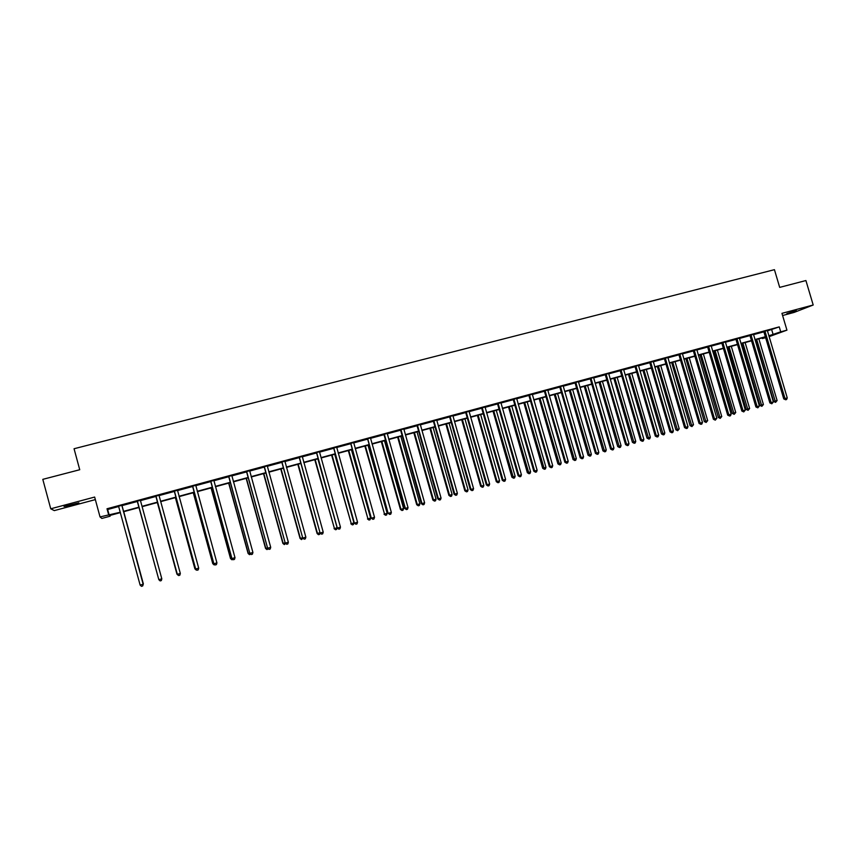 <?xml version="1.0" encoding="UTF-8"?>
<svg xmlns="http://www.w3.org/2000/svg" width="856" height="856" viewBox="0 0 856 856"><rect width="100%" height="100%" fill="white"/><g stroke="black" fill="none" stroke-linecap="round" stroke-linejoin="round"><path stroke-width="1.28" d="M71.968 504.997L78.88 502.846L64.04 506.463L71.968 504.997M786.857 313.628L796.305 310.589L786.857 313.628M109.932 515.44L110.135 516.189L101.875 518.436L100.034 516.917L120.311 512.241M782.587 315.511L794.09 312.429L813.2 305.004L805.913 280.543L779.688 287.381L774.434 269.672L74.055 448.737L79.736 469.73L42.8 479.349L50.739 508.796L54.292 510.604L95.337 499.615M765.628 337.671L762.364 338.559L765.542 337.392M762.182 337.917L762.364 338.559M767.404 330.887L779.249 326.885L107.011 508.764L107.674 509.502L118.738 506.506M121.841 505.661L137.441 501.445M140.512 500.61L155.985 496.427M159.045 495.592L174.367 491.44M177.449 490.606L192.611 486.508M195.714 485.662L210.704 481.607M213.818 480.762L228.659 476.749M231.783 475.904L246.464 471.924M249.61 471.078L264.13 467.141M267.297 466.285L281.656 462.401M284.834 461.534L299.044 457.693M302.243 456.826L316.292 453.017M319.513 452.15L333.412 448.384M336.643 447.506L350.404 443.783M353.646 442.905L367.256 439.224M370.509 438.336L383.98 434.698M387.244 433.81L400.576 430.204M403.861 429.316L417.043 425.742M420.339 424.844L433.382 421.312M436.699 420.424L449.603 416.925M452.931 416.027L465.696 412.571M469.035 411.661L481.671 408.237M485.02 407.338L497.529 403.946M500.888 403.037L513.268 399.688M516.639 398.778L528.89 395.461M532.272 394.541L544.395 391.267M547.787 390.347L559.781 387.094M563.184 386.174L575.05 382.964M578.474 382.033L590.223 378.855M593.647 377.924L605.267 374.778M608.712 373.847L620.215 370.734M623.66 369.803L635.045 366.721M638.512 365.78L649.779 362.73M653.246 361.788L664.395 358.771M667.873 357.829L678.915 354.844M682.403 353.892L693.328 350.939M696.827 349.986L707.634 347.065M711.143 346.113L721.843 343.213M725.353 342.261L735.946 339.393M739.466 338.441L749.952 335.606M753.483 334.653L763.862 331.839M767.404 330.48L763.702 331.614M753.473 334.375L749.792 335.37M739.466 338.034L735.786 339.169M725.342 341.993L721.683 342.989M711.133 345.845L707.473 346.83M696.816 349.719L693.157 350.703M682.403 353.485L678.744 354.609M667.862 357.551L664.235 358.536M653.235 361.51L649.608 362.495M638.512 365.362L634.885 366.475M623.671 369.375L620.044 370.498M608.712 373.43L605.106 374.543M593.657 377.507L590.052 378.62M578.474 381.605L574.879 382.718M563.195 385.746L559.61 386.859M547.797 389.919L544.213 391.021M532.272 394.252L528.708 395.215M516.639 398.489L513.097 399.442M500.888 402.748L497.357 403.7M485.02 407.039L481.5 408.002M469.035 411.372L465.525 412.325M452.942 415.588L449.421 416.679M436.699 420.125L433.211 421.066M420.35 424.405L416.861 425.496M403.872 428.867L400.394 429.947M387.265 433.361L383.798 434.441M370.53 437.887L367.074 438.968M353.646 442.606L350.211 443.536M336.643 447.207L333.23 448.127M319.523 451.69L316.11 452.76M302.243 456.515L298.862 457.436M284.834 461.234L281.464 462.144M267.318 465.825L263.937 466.884M249.61 470.768L246.271 471.667M231.794 475.583L228.466 476.492M213.829 480.451L210.512 481.35M195.714 485.352L192.418 486.24M177.459 490.295L174.175 491.184M159.056 495.271L155.792 496.159M140.544 500.289L137.249 501.177M121.884 505.34L118.556 506.238M100.034 516.917L94.652 497.058L50.739 508.796M107.011 508.764L108.594 514.595M779.249 326.885L780.726 331.839L786.942 330.149L769.105 336.654M813.2 305.004L781.956 313.35L786.942 330.149M120.407 512.594L109.525 515.558L110.135 516.189M768.956 336.14L769.672 335.884L768.934 336.076M765.435 337.029L755.024 339.864M751.525 340.816L741.007 343.684M737.53 344.626L726.894 347.525M723.427 348.467L712.684 351.388M709.217 352.33L698.368 355.283M694.912 356.224L683.944 359.21M680.499 360.151L669.424 363.169M665.989 364.1L654.797 367.149M651.373 368.08L640.063 371.151M636.65 372.082L625.222 375.195M621.82 376.126L610.275 379.262M606.872 380.192L595.209 383.36M591.828 384.28L580.036 387.49M576.666 388.41L564.757 391.652M561.397 392.572L549.359 395.846M546.01 396.756L533.844 400.062M530.506 400.972L518.222 404.321M514.895 405.22L502.472 408.601M499.155 409.51L486.615 412.924M483.308 413.823L470.629 417.268M467.333 418.167L454.515 421.655M451.24 422.554L438.293 426.074M435.03 426.962L421.933 430.525M418.68 431.413L405.455 435.009M402.224 435.886L388.849 439.535M385.628 440.401L372.114 444.082M368.904 444.96L355.251 448.672M352.051 449.539L338.248 453.305M335.07 454.161L321.118 457.96M317.961 458.827L303.859 462.657M300.713 463.524L286.46 467.397M283.325 468.253L268.912 472.17M265.799 473.015L251.236 476.985M248.144 477.83L233.41 481.832M230.339 482.677L215.455 486.722M212.384 487.556L197.34 491.654M194.301 492.478L179.086 496.619M176.058 497.443L160.682 501.627M157.675 502.451L142.128 506.677M139.143 507.49L158.734 579.341L139.143 507.49L123.457 511.76M768.848 335.777L780.726 331.839M123.36 511.406L139.047 507.137M142.032 506.324L157.579 502.098M160.586 501.284L175.962 497.101M178.99 496.277L194.205 492.136M197.244 491.301L212.288 487.214M215.359 486.379L230.243 482.324M233.324 481.489L248.047 477.488M251.14 476.642L265.702 472.683M268.816 471.827L283.229 467.911M286.364 467.055L300.617 463.182M303.762 462.326L317.865 458.484M321.032 457.628L334.985 453.83M338.163 452.963L351.966 449.207M355.154 448.341L368.818 444.628M372.018 443.75L385.532 440.07M388.752 439.192L402.127 435.565M405.359 434.677L418.595 431.082M421.848 430.194L434.934 426.63M438.197 425.742L451.144 422.222M454.429 421.334L467.237 417.846M470.533 416.947L483.212 413.502M486.518 412.603L499.069 409.179M502.386 408.28L514.798 404.899M518.126 404L530.42 400.651M533.759 399.741L545.914 396.435M549.274 395.526L561.301 392.251M564.671 391.331L576.58 388.089M579.951 387.18L591.731 383.97M595.123 383.049L606.786 379.871M610.178 378.951L621.723 375.805M625.137 374.885L636.554 371.772M639.978 370.841L651.277 367.77M654.712 366.839L665.904 363.789M669.338 362.858L680.413 359.841M683.858 358.899L694.826 355.925M698.271 354.983L709.132 352.03M712.588 351.088L723.331 348.167M726.808 347.215L737.433 344.326M740.922 343.374L751.44 340.517M754.928 339.565L765.35 336.729M771.695 329.721L773.15 334.61M107.674 509.502L109.236 515.259M765.211 331.625L763.969 332.085L783.754 398.907L785.038 398.575L764.943 331.144M787.253 397.933L786.578 399.517L785.69 399.773L785.038 398.575L787.253 397.933L767.393 330.641M763.969 332.085L763.627 331.497M785.69 399.773L783.754 398.907M755.42 339.757L773.674 401.496L774.915 401.186L777.109 400.544L758.855 338.826M756.661 339.425L775.579 402.352L773.674 401.496M777.109 400.544L775.579 402.352M751.279 335.402L750.059 335.852L769.876 402.919L771.138 402.588L751.012 334.91M773.375 401.945L771.812 403.786L771.138 402.588L773.375 401.945L753.483 334.247M750.059 335.852L749.717 335.263M771.812 403.786L769.876 402.919M737.251 339.201L736.053 339.65L755.912 406.953L757.143 406.643L736.973 338.709M759.39 405.99L757.828 407.841L757.143 406.643L759.39 405.99L739.456 338.195M736.053 339.65L735.711 339.051M757.828 407.841L755.912 406.953M741.703 343.491L759.989 405.455L761.209 405.145L763.413 404.503L745.127 342.56M742.912 343.16L761.883 406.322L759.989 405.455M763.413 404.503L761.883 406.322M727.889 347.247L746.218 409.446L747.406 409.136L749.631 408.494L731.302 346.327M729.077 346.926L748.091 410.313L746.218 409.446M749.631 408.494L748.091 410.313M723.117 343.021L721.95 343.47L741.842 411.03L743.051 410.72L722.849 342.539M745.319 410.056L743.746 411.918L743.051 410.72L745.319 410.056L725.353 341.854M721.95 343.47L721.597 342.871M743.746 411.918L741.842 411.03M708.886 346.873L707.741 347.322L727.675 415.128L728.852 414.818L708.608 346.391M731.142 414.165L730.478 415.759L729.569 416.016L728.852 414.818L731.142 414.165L711.143 345.706M707.741 347.322L707.388 346.723M729.569 416.016L727.675 415.128M694.548 350.757L693.435 351.195L713.401 419.247L714.557 418.959L694.28 350.265M716.857 418.295L715.284 420.157L714.557 418.959L716.857 418.295L696.816 349.58M693.435 351.195L693.082 350.596M715.284 420.157L713.401 419.247M713.979 351.035L732.34 413.448L733.506 413.159L735.743 412.506L717.382 350.115M715.145 350.725L734.202 414.336L732.34 413.448M735.743 412.506L734.202 414.336M699.973 354.844L718.366 417.493L719.511 417.204L721.758 416.551L703.365 353.924M701.118 354.545L720.217 418.381L718.366 417.493M721.758 416.551L720.217 418.381M685.87 358.685L704.295 421.559L705.419 421.28L707.687 420.617L689.251 357.765M686.983 358.386L706.136 422.457L704.295 421.559M707.687 420.617L706.136 422.457M671.66 362.559L690.118 425.657L691.22 425.379L693.499 424.726L675.042 361.639M672.752 362.259L691.958 426.566L690.118 425.657M693.499 424.726L691.958 426.566M657.355 366.454L675.855 429.787L676.925 429.519L679.225 428.856L660.725 365.533M658.425 366.165L677.674 430.696L675.855 429.787M679.225 428.856L677.674 430.696M642.952 370.37L661.474 433.939L662.523 433.682L664.834 433.008L646.312 369.46M643.99 370.092L663.282 434.859L661.474 433.939M664.834 433.008L664.213 434.591L663.282 434.859M628.443 374.318L646.997 438.122L648.024 437.876L650.346 437.202L631.782 373.409M629.449 374.04L648.795 439.053L646.997 438.122M650.346 437.202L649.725 438.786L648.795 439.053M613.827 378.299L632.423 442.338L633.408 442.092L635.762 441.418L617.165 377.389M614.811 378.031L634.2 443.28L632.423 442.338M635.762 441.418L635.141 443.012L634.2 443.28M599.104 382.3L617.732 446.586L618.695 446.351L621.06 445.666L602.431 381.401M600.056 382.044L619.498 447.538L617.732 446.586M621.06 445.666L620.45 447.26L619.498 447.538M584.274 386.345L602.945 450.866L603.876 450.63L606.262 449.946L587.591 385.435M585.204 386.088L604.7 451.818L602.945 450.866M606.262 449.946L605.652 451.551L604.7 451.818M569.347 390.4L588.04 455.178L588.949 454.953L591.357 454.258L572.653 389.501M570.246 390.154L589.784 456.141L588.04 455.178M591.357 454.258L590.736 455.863L589.784 456.141M554.303 394.498L573.038 459.512L573.916 459.298L576.334 458.602L557.598 393.6M555.17 394.263L574.761 460.485L573.038 459.512M576.334 458.602L575.724 460.207L574.761 460.485M539.152 398.618L557.919 463.888L558.765 463.674L561.204 462.978L542.437 397.73M539.997 398.393L559.631 464.872L557.919 463.888M561.204 462.978L560.605 464.583L559.631 464.872M523.883 402.78L542.683 468.286L543.507 468.093L545.968 467.387L527.157 401.881M524.696 402.555L544.384 469.281L542.683 468.286M545.968 467.387L545.368 469.002L544.384 469.281M508.507 406.964L527.35 472.726L528.141 472.533L530.613 471.817L511.77 406.076M509.299 406.75L529.029 473.732L527.35 472.726M530.613 471.817L530.014 473.443L529.029 473.732M493.024 411.18L511.888 477.188L512.658 477.017L515.141 476.289L496.266 410.291M493.773 410.976L513.557 478.204L511.888 477.188M515.141 476.289L514.552 477.916L513.557 478.204M477.413 415.428L496.32 481.693L497.058 481.521L499.562 480.794L480.655 414.539M478.14 415.224L497.058 481.521L497.978 482.72L496.32 481.693M499.562 480.794L498.984 482.431L497.978 482.72M461.694 419.708L480.633 486.229L481.34 486.069L483.865 485.341L464.926 418.819M462.39 419.515L481.34 486.069L482.27 487.267L480.633 486.229M483.865 485.341L483.287 486.968L482.27 487.267M445.858 424.009L464.829 490.798L465.504 490.649L468.05 489.91L449.079 423.142M446.522 423.838L465.504 490.649L466.456 491.836L464.829 490.798M468.05 489.91L467.472 491.547L466.456 491.836M680.113 354.673L679.022 355.101L699.031 423.41L700.165 423.121L679.835 354.181M702.476 422.447L701.824 424.052L700.904 424.319L700.165 423.121L702.476 422.447L682.393 353.646M679.022 355.101L678.669 354.491M700.904 424.319L699.031 423.41M665.572 358.611L664.502 359.028L684.554 427.593L685.656 427.315L665.294 358.118M687.989 426.641L687.347 428.246L686.405 428.524L685.656 427.315L687.989 426.641L667.873 357.412M664.502 359.028L664.149 358.418M686.405 428.524L684.554 427.593M650.924 362.57L649.886 362.987L669.97 431.809L671.051 431.542L650.646 362.077M673.394 430.857L672.752 432.473L671.81 432.751L671.051 431.542L673.394 430.857L653.246 361.371M649.886 362.987L649.522 362.377M671.81 432.751L669.97 431.809M636.168 366.571L635.163 366.978L655.279 436.057L656.327 435.8L635.89 366.068M658.692 435.115L658.061 436.731L657.108 436.999L656.327 435.8L658.692 435.115L638.501 365.523M635.163 366.978L634.799 366.368M657.108 436.999L655.279 436.057M621.306 370.595L620.322 370.99L640.481 440.337L641.508 440.08L621.028 370.092M643.894 439.396L643.252 441.011L642.3 441.289L641.508 440.08L643.894 439.396L623.65 369.546M620.322 370.99L619.958 370.38M642.3 441.289L640.481 440.337M606.337 374.65L605.385 375.035L625.576 444.649L626.571 444.403L606.059 374.147M628.978 443.708L628.347 445.334L627.384 445.612L626.571 444.403L628.978 443.708L608.702 373.591M605.385 375.035L605.021 374.425M627.384 445.612L625.576 444.649M591.261 378.726L590.33 379.112L610.563 448.993L611.537 448.758L590.972 378.224M613.955 448.052L613.324 449.678L612.361 449.967L611.537 448.758L613.955 448.052L593.636 377.667M590.33 379.112L589.966 378.502M612.361 449.967L610.563 448.993M576.067 382.846L575.168 383.221L595.434 453.37L596.375 453.134L575.778 382.343M598.815 452.428L598.194 454.065L597.221 454.343L596.375 453.134L598.815 452.428L578.463 381.776M575.168 383.221L574.793 382.6M597.221 454.343L595.434 453.37M560.755 386.987L559.888 387.361L580.197 457.778L581.117 457.553L560.477 386.484M583.567 456.847L582.947 458.484L581.962 458.763L581.117 457.553L583.567 456.847L563.184 385.917M559.888 387.361L559.524 386.741M581.962 458.763L580.197 457.778M545.336 391.16L544.502 391.524L564.853 462.219L565.73 462.005L545.058 390.657M568.202 461.288L567.592 462.925L566.597 463.214L565.73 462.005L568.202 461.288L547.776 390.079M544.502 391.524L544.127 390.903M566.597 463.214L564.853 462.219M529.811 395.365L528.997 395.729L549.381 466.691L550.237 466.488L529.522 394.862M552.73 465.76L552.12 467.408L551.125 467.697L550.237 466.488L552.73 465.76L532.282 394.113M528.997 395.729L528.623 395.098M551.125 467.697L549.381 466.691M514.156 399.602L513.386 399.955L533.802 471.196L534.625 470.993L513.868 399.099M537.14 470.276L536.53 471.924L535.524 472.212L534.625 470.993L537.14 470.276L516.65 398.34M513.386 399.955L513.001 399.324M535.524 472.212L533.802 471.196M498.395 403.872L497.646 404.214L518.105 475.733L518.897 475.551L498.096 403.358M521.422 474.812L520.822 476.471L519.817 476.76L518.897 475.551L521.422 474.812L500.899 402.609M497.646 404.214L497.272 403.593M519.817 476.76L518.105 475.733M482.506 408.173L481.789 408.515L502.29 480.312L503.05 480.13L482.217 407.659M505.596 479.392L504.997 481.051L503.981 481.35L503.05 480.13L505.596 479.392L485.031 406.9M481.789 408.515L481.414 407.884M503.981 481.35L502.29 480.312M466.499 412.517L465.814 412.838L486.347 484.913L487.075 484.753L466.199 411.993M489.643 484.004L489.054 485.673L488.027 485.962L487.075 484.753L489.643 484.004L469.045 411.222M465.814 412.838L465.439 412.207M488.027 485.962L486.347 484.913M450.363 416.883L449.721 417.193L470.297 489.557L470.993 489.407L450.074 416.358M473.571 488.658L472.983 490.317L471.956 490.616L470.993 489.407L473.571 488.658L452.92 415.759M449.721 417.193L449.336 416.562M471.956 490.616L470.297 489.557M434.12 421.28L433.5 421.591L454.108 494.244L454.771 494.094L433.821 420.756M457.382 493.334L456.794 495.014L455.756 495.314L454.771 494.094L457.382 493.334L436.71 419.975M433.5 421.591L433.115 420.949M455.756 495.314L454.108 494.244M417.739 425.71L417.161 426.01L437.812 498.952L438.433 498.823L417.439 425.197M441.065 498.064L440.487 499.733L439.438 500.043L438.433 498.823L441.065 498.064L420.339 424.576M417.161 426.01L416.776 425.379M439.438 500.043L437.812 498.952M401.239 430.183L400.694 430.472L421.377 503.713L421.976 503.585L400.94 429.659M424.619 502.814L424.041 504.494L422.982 504.805L421.976 503.585L424.619 502.814L403.85 429.038M400.694 430.472L400.298 429.83M422.982 504.805L421.377 503.713M384.612 434.688L384.098 434.966L404.824 508.496L405.38 508.378L384.312 434.163M408.045 507.608L407.477 509.288L406.407 509.598L405.38 508.378L408.045 507.608L387.244 433.532M384.098 434.966L383.702 434.324M406.407 509.598L404.824 508.496M429.905 428.353L448.908 495.399L449.55 495.26L452.118 494.511L433.104 427.486M430.536 428.182L449.55 495.26L450.524 496.459L448.908 495.399M452.118 494.511L451.551 496.159L450.524 496.459M413.833 432.729L432.869 500.043L433.478 499.904L436.068 499.155L417.022 431.863M414.432 432.569L433.478 499.904L434.463 501.102L432.869 500.043M436.068 499.155L435.501 500.803L434.463 501.102M397.633 437.138L416.712 504.708L417.289 504.591L419.889 503.831L400.811 436.271M398.2 436.988L417.289 504.591L418.284 505.789L416.712 504.708M419.889 503.831L419.322 505.489L418.284 505.789M381.316 441.578L400.426 509.416L400.961 509.309L403.593 508.55L384.472 440.722M381.84 441.439L400.961 509.309L401.978 510.508L400.426 509.416M403.593 508.55L403.026 510.197L401.978 510.508M367.845 439.224L388.132 513.322L367.545 438.7M391.353 512.434L390.785 514.124L389.705 514.435L388.656 513.215L391.353 512.434L370.509 438.069M367.374 439.502L366.978 438.85M389.705 514.435L388.132 513.322M350.96 443.804L371.322 518.19L350.66 443.269M374.521 517.302L373.954 519.004L372.874 519.314L371.804 518.094L374.521 517.302L353.656 442.456M350.521 444.061L350.125 443.408M372.874 519.314L371.322 518.19M333.936 448.405L354.373 523.091L333.637 447.87M357.551 522.214L357.005 523.904L355.914 524.225L354.823 523.005L357.551 522.214L336.654 447.057M333.53 448.662L333.134 448.009M355.914 524.225L354.373 523.091M316.784 453.049L337.296 528.024L316.474 452.514M340.463 527.157L339.907 528.858L338.815 529.179L337.703 527.949L340.463 527.157L319.502 451.872M316.42 453.295L316.014 452.642M338.815 529.179L337.296 528.024M299.493 457.735L320.08 533.01L299.183 457.2M323.226 532.143L322.691 533.844L321.578 534.165L320.454 532.946L323.226 532.143L302.254 456.366M299.161 457.971L298.765 457.307M321.578 534.165L320.08 533.01L319.673 534.337L318.432 534.679L317.105 533.513L319.994 532.721M282.063 462.454L302.724 538.028L281.763 461.919M305.86 537.161L305.325 538.873L304.212 539.194L303.067 537.975L305.86 537.161L284.855 461.074M281.774 462.679L281.378 462.015M304.212 539.194L302.724 538.028M264.504 467.205L285.241 543.079L264.194 466.67M288.354 542.223L287.83 543.945L286.696 544.266L285.54 543.036L288.354 542.223L267.297 466.006M264.247 467.43L263.841 466.766M286.696 544.266L285.241 543.079M246.796 472.009L267.607 548.182L246.485 471.463M270.71 547.326L270.186 549.049L269.051 549.381L267.875 548.15L270.71 547.326L249.631 470.607M246.582 472.212L246.175 471.549M269.051 549.381L267.607 548.182M364.87 446.051L384.526 514.06L387.169 513.3L368.016 445.195M365.362 445.923L384.526 514.06L385.553 515.259L384.012 514.167M387.169 513.3L386.612 514.959L385.553 515.259M348.306 450.566L367.952 518.854L370.616 518.083L351.431 449.71M348.767 450.438L367.952 518.854L369 520.052L367.481 518.95M370.616 518.083L370.07 519.742L369 520.052M331.604 455.114L351.26 523.679L353.945 522.909L334.717 454.258M332.032 454.996L351.26 523.679L352.33 524.878L350.821 523.765M353.945 522.909L353.4 524.567L352.33 524.878M314.783 459.693L334.429 528.548L337.136 527.767L317.886 458.848M315.169 459.586L334.429 528.548L335.52 529.746L334.033 528.623M337.136 527.767L336.601 529.436L335.52 529.746M297.824 464.305L317.105 533.513M298.188 464.209L317.48 533.449L318.582 534.647M280.747 468.949L300.06 538.435L302.65 537.739M281.057 468.863L300.381 538.392L301.505 539.59L300.06 538.435M302.938 538.21L301.505 539.59M263.52 473.635L282.876 543.41L285.155 542.79M263.809 473.561L283.165 543.367L284.31 544.577L282.876 543.41M285.658 543.453L284.31 544.577M246.175 478.365L265.553 548.418L267.532 547.894M246.41 478.301L265.809 548.386L266.965 549.595L265.553 548.418M268.238 548.75L266.965 549.595M228.948 476.835L249.845 553.318L228.638 476.289M252.927 552.473L252.402 554.196L251.257 554.528L250.059 553.297L252.927 552.473L231.805 475.433M228.777 477.027L228.37 476.364M251.257 554.528L249.845 553.318M228.68 483.126L248.101 553.457L249.759 553.03M228.884 483.073L248.315 553.447L249.492 554.656L248.101 553.457M250.69 554.089L249.492 554.656M210.961 481.703L231.933 558.497L210.651 481.158M234.993 557.663L234.48 559.385L233.324 559.717L232.115 558.497L234.993 557.663L213.84 480.302M210.833 481.896L210.416 481.222M233.324 559.717L231.933 558.497M211.058 487.92L230.51 558.551L231.848 558.208M211.218 487.877L230.681 558.54L231.88 559.749L230.51 558.551M232.95 559.439L231.88 559.749M192.825 486.615L213.872 563.719L192.504 486.069M216.921 562.884L216.418 564.618L215.252 564.96L214.011 563.73L216.921 562.884L195.735 485.202M192.739 486.797L192.322 486.122M215.252 564.96L213.872 563.719M193.285 492.756L212.769 563.676L213.797 563.43M193.413 492.724L212.909 563.687L214.128 564.885L212.769 563.676M214.888 564.671L214.128 564.885M174.538 491.569L195.671 568.983L174.228 491.023M198.699 568.159L198.196 569.893L197.03 570.235L195.767 569.005L198.699 568.159L177.47 490.135M174.496 491.729L174.078 491.055M197.03 570.235L195.671 568.983M175.384 497.625L194.901 568.844L195.585 568.694M175.469 497.604L194.997 568.865L196.227 570.064L194.901 568.844M156.113 496.566L177.32 574.29L155.792 496.009M180.327 573.467L179.835 575.211L178.658 575.553L177.374 574.322L180.327 573.467L159.034 495.421M156.102 496.715L155.696 496.031M178.658 575.553L177.32 574.29M157.333 502.547L177.235 574.002M157.376 502.526L176.935 574.087L178.198 575.285L176.882 574.055M137.527 501.595L158.831 579.683L137.206 501.038M161.816 578.827L161.324 580.571L160.126 580.914L158.831 579.683L161.816 578.827L140.523 500.803M137.57 501.734L137.153 501.049M118.588 506.26L140.138 585.097L143.145 584.22L121.905 505.179M121.809 505.211L143.145 584.22L142.652 585.975L141.454 586.328L140.138 585.097M143.166 584.167L142.652 585.975M143.08 583.867L123.746 511.685M143.359 583.749L142.866 585.515L143.337 583.803L123.713 511.695M765.039 331.272L763.798 331.743M751.108 335.049L749.888 335.509M737.07 338.848L735.882 339.297M722.946 342.668L721.779 343.117M708.704 346.52L707.57 346.958M694.377 350.404L693.253 350.842M679.932 354.309L678.84 354.737M665.39 358.247L664.331 358.664M650.742 362.216L649.704 362.623M635.987 366.208L634.981 366.614M621.124 370.231L620.151 370.627M606.155 374.286L605.203 374.671M591.079 378.363L590.148 378.748M575.885 382.471L574.986 382.857M560.573 386.623L559.706 386.987M545.154 390.796L544.32 391.16M529.618 395.001L528.815 395.354M513.975 399.238L513.193 399.581M498.203 403.497L497.464 403.839M482.313 407.798L481.607 408.141M466.306 412.132L465.632 412.464M450.181 416.498L449.528 416.819M433.928 420.906L433.307 421.205M417.546 425.336L416.968 425.635M401.047 429.798L400.501 430.097M529.757 395.237L528.955 395.6"/></g></svg>
